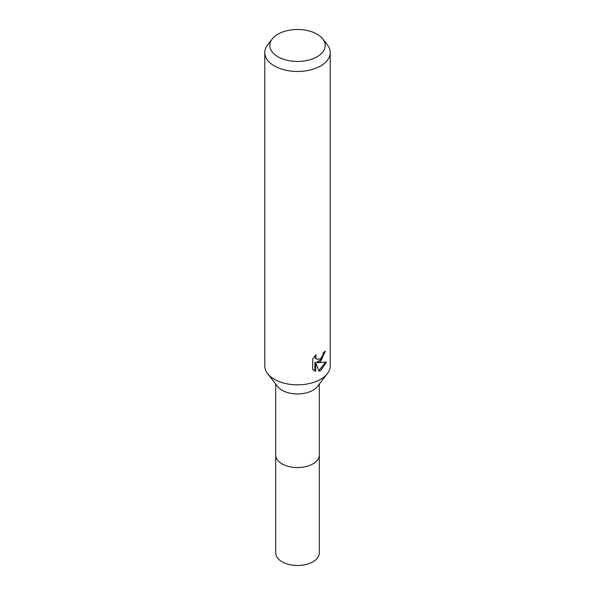 <?xml version="1.0" encoding="UTF-8"?>
<svg xmlns="http://www.w3.org/2000/svg" width="595" height="595" viewBox="0 0 595 595"><rect width="100%" height="100%" fill="white"/><g stroke="black" fill="none" stroke-linecap="round" stroke-linejoin="round"><path stroke-width="0.89" d="M322.765 38.943L327.362 44.878A32.71 18.884 180 0 1 330.21 52.583L330.21 365.947A32.71 18.884 180 0 1 327.362 373.66L317.403 386.512A21.807 12.592 180 0 1 282.082 390.275A21.807 12.592 180 0 1 277.597 386.512L267.638 373.66A32.71 18.884 180 0 1 264.79 365.947L264.79 52.583A32.71 18.884 180 0 1 267.638 44.878L272.235 38.943A27.675 15.976 180 0 1 277.932 34.168A27.675 15.976 180 0 1 322.765 38.943A27.675 15.976 180 0 1 317.068 56.763A27.675 15.976 180 0 1 281.807 58.622A27.675 15.976 180 0 1 272.235 38.943M319.307 384.058L319.307 454.974A21.807 12.592 180 0 1 312.918 463.877A21.807 12.592 180 0 1 289.155 466.606A21.807 12.592 180 0 1 275.693 454.974L275.693 552.904A21.807 12.592 180 0 0 289.155 564.536A21.807 12.592 180 0 0 312.918 561.806A21.807 12.592 180 0 0 319.307 552.904L319.307 454.974A21.807 12.592 180 0 1 305.845 466.606A21.807 12.592 180 0 1 282.082 463.877A21.807 12.592 180 0 1 275.693 454.974L275.693 384.058M327.362 373.66A32.71 18.884 180 0 1 320.631 379.305A32.71 18.884 180 0 1 274.369 379.305A32.71 18.884 180 0 1 267.638 373.66M320.631 361.5L317.492 362.675L326.454 362.102L320.631 370.588L319.091 371.228L315.7 362.772L315.7 371.31L312.71 369.555L312.71 359.016L316.153 354.754L315.685 356.851L316.027 358.354L316.957 359.35L320.631 358.666L322.996 354.895L323.338 352.709A32.71 18.884 0 0 0 325.331 351.05L320.631 361.5M330.21 52.583A32.71 18.884 180 0 1 320.631 65.941A32.71 18.884 180 0 1 284.983 70.031A32.71 18.884 180 0 1 264.79 52.583M324.476 351.801L322.021 358.785L316.719 362.229L317.492 362.675M316.957 359.35L315.238 357.9L314.919 356.055M313.736 370.425L314.911 370.849M315.7 371.31L314.911 370.856L314.911 362.318L315.7 362.772M318.853 370.611L325.428 362.34"/></g></svg>
